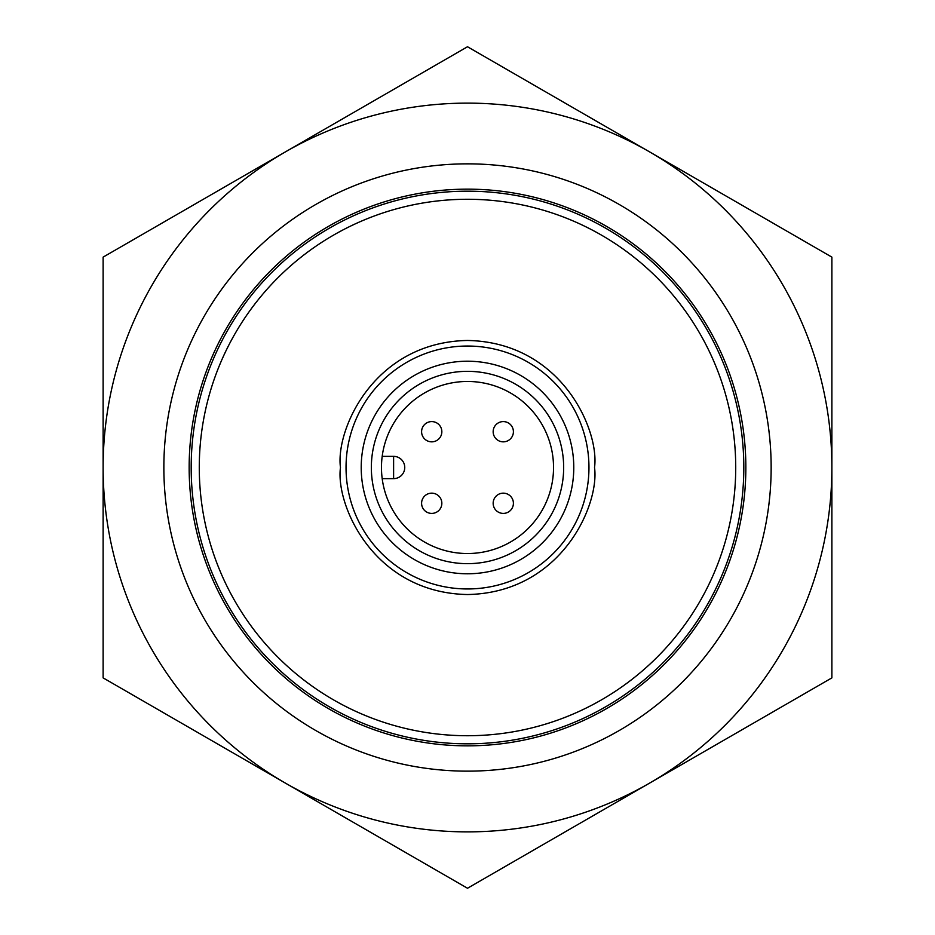 <?xml version="1.0" encoding="UTF-8"?>
<svg xmlns="http://www.w3.org/2000/svg" width="935" height="935" viewBox="0 0 935 935"><rect width="100%" height="100%" fill="white"/><g stroke="black" fill="none" stroke-linecap="round" stroke-linejoin="round"><path stroke-width="1.4" d="M771.153 467.5A303.653 303.653 0 0 1 315.679 730.469A303.653 303.653 0 0 1 315.679 204.531A303.653 303.653 0 0 1 771.153 467.5M649.685 783.062A364.381 364.381 0 0 1 103.119 467.5A364.381 364.381 0 0 1 649.685 151.938A364.381 364.381 0 0 1 649.685 783.062L831.881 677.875L831.881 257.125L467.5 46.75L103.119 257.125L103.119 677.875L467.5 888.25L649.685 783.062M745.849 467.5A278.349 278.349 0 0 1 328.325 708.555A278.349 278.349 0 0 1 328.325 226.445A278.349 278.349 0 0 1 745.849 467.5M743.816 467.5A276.316 276.316 0 0 1 467.5 743.816A276.316 276.316 0 0 1 191.184 467.5A276.316 276.316 0 0 1 467.5 191.184A276.316 276.316 0 0 1 743.816 467.5M467.5 199.272A268.228 268.228 0 0 1 699.789 601.614A268.228 268.228 0 0 1 235.211 601.614A268.228 268.228 0 0 1 467.5 199.272M588.957 467.5A121.456 121.456 0 0 1 406.772 572.688A121.456 121.456 0 0 1 406.772 362.312A121.456 121.456 0 0 1 588.957 467.5M573.774 467.5A106.274 106.274 0 0 1 414.357 559.539A106.274 106.274 0 0 1 414.357 375.461A106.274 106.274 0 0 1 573.774 467.5M371.347 467.5A96.153 96.153 0 0 0 515.582 550.773A96.153 96.153 0 0 0 515.582 384.227A96.153 96.153 0 0 0 371.347 467.5M381.468 467.5A86.032 86.032 0 0 0 507.249 543.796A86.032 86.032 0 0 0 516.798 396.989A86.032 86.032 0 0 0 381.468 467.5M393.612 478.638L393.612 456.362A11.138 11.138 0 0 1 404.75 467.5A11.138 11.138 0 0 1 393.612 478.638L382.193 478.638M393.612 456.362L382.193 456.362M510.44 424.56A10.121 10.121 0 0 1 510.44 438.877A10.121 10.121 0 0 1 496.123 438.877A10.121 10.121 0 0 1 496.123 424.56A10.121 10.121 0 0 1 510.44 424.56M496.123 496.123A10.121 10.121 0 0 1 510.44 496.123A10.121 10.121 0 0 1 510.44 510.44A10.121 10.121 0 0 1 496.123 510.44A10.121 10.121 0 0 1 496.123 496.123M424.56 424.56A10.121 10.121 0 0 1 438.877 424.56A10.121 10.121 0 0 1 438.877 438.877A10.121 10.121 0 0 1 424.56 438.877A10.121 10.121 0 0 1 424.56 424.56M438.877 496.123A10.121 10.121 0 0 1 438.877 510.44A10.121 10.121 0 0 1 424.56 510.44A10.121 10.121 0 0 1 424.56 496.123A10.121 10.121 0 0 1 438.877 496.123M340.469 467.5C335.373 504.655 373.474 592.79 467.5 594.531C561.526 592.79 599.627 504.655 594.531 467.5C599.627 430.345 561.526 342.21 467.5 340.469C373.474 342.21 335.373 430.345 340.469 467.5"/></g></svg>
